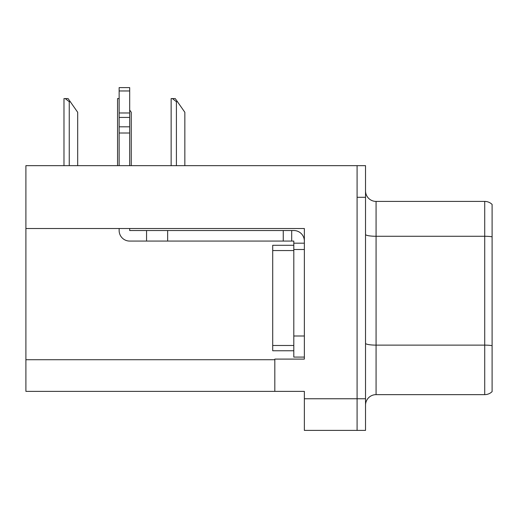 <?xml version="1.0" encoding="UTF-8"?>
<svg xmlns="http://www.w3.org/2000/svg" width="518" height="518" viewBox="0 0 518 518"><rect width="100%" height="100%" fill="white"/><g stroke="black" fill="none" stroke-linecap="round" stroke-linejoin="round"><path stroke-width="0.78" d="M304.357 249.508L304.357 335.994L293.803 335.994L293.803 357.09L304.357 357.09L304.357 335.994L304.357 359.097L274.818 359.097L274.818 391.368L25.9 391.368L25.9 228.516L304.357 228.516L304.357 249.508L293.803 249.508L293.803 241.071L291.692 241.071L291.692 230.523L293.803 230.523A10.548 10.548 0 0 1 304.351 241.077M274.818 391.368L304.357 391.368L304.357 430.4L357.09 430.4L357.09 398.756L357.09 430.4L365.527 430.4L365.527 398.756L357.09 398.756L357.09 165.656L25.9 165.656L25.9 228.516M492.1 352.454L492.1 386.201L492.1 352.454M365.527 405.186A10.548 10.548 0 0 1 376.074 394.638L484.719 394.638L484.719 201.411L376.074 201.411A10.548 10.548 0 0 1 365.527 190.864A10.548 10.548 0 0 0 376.074 201.411L376.074 394.638M357.09 165.656L365.527 165.656L365.527 197.3L357.09 197.3L357.09 398.756L304.357 398.756M492.1 204.429A10.548 10.548 0 0 0 484.719 201.411A10.548 10.548 0 0 1 492.1 204.429L492.1 391.627A10.548 10.548 0 0 1 484.719 394.638M365.527 197.3L365.527 398.756M492.1 237.743L492.1 346.587M492.1 209.848L492.1 236.797A10.548 1.832 180 0 0 484.719 236.273L376.074 236.273A10.548 1.832 0 0 1 365.527 234.44M119.14 228.516L119.14 230.523A10.548 10.548 0 0 0 129.688 241.071L146.562 241.071L146.562 230.523L291.692 230.523M304.357 243.182L293.803 243.182M293.803 335.994L293.81 245.286L272.714 245.286L272.714 350.764L293.803 350.764M293.803 357.09L304.357 357.09M146.562 241.071L283.255 241.071L283.255 230.523M291.692 241.071L283.255 241.071M129.688 228.516L129.688 230.523L146.562 230.523M119.14 165.656L119.14 133.009L129.688 133.009L129.688 165.656M129.688 90.967L119.14 90.967L119.14 87.6L129.688 87.6L129.688 133.009M119.14 133.009L119.14 126.819L129.688 126.819M129.688 117.424L119.14 117.424L119.14 90.967M119.14 117.424L119.14 126.819M129.688 112.982L119.14 112.982M177.467 101.735L176.411 101.735L172.423 98.575L175.252 98.575L184.848 112.283L184.848 165.656M171.141 165.656L171.141 98.575L172.423 98.575M131.268 165.656L131.268 112.283L129.688 110.023M117.56 165.656L117.56 98.575L118.842 98.575L119.14 99.126M70.306 101.735L69.25 101.735L65.262 98.575L68.085 98.575L77.687 112.283L77.687 165.656M63.979 165.656L63.979 98.575L65.262 98.575M25.9 359.732L274.818 359.732M492.1 345.648A10.548 1.832 180 0 0 484.719 345.124L376.074 345.124A10.548 1.832 0 0 1 365.527 343.292M167.657 241.071L167.657 230.523M272.714 345.487L293.803 345.487M272.714 250.563L293.803 250.563M176.411 165.656L176.411 101.735M69.25 165.656L69.25 101.735"/></g></svg>
